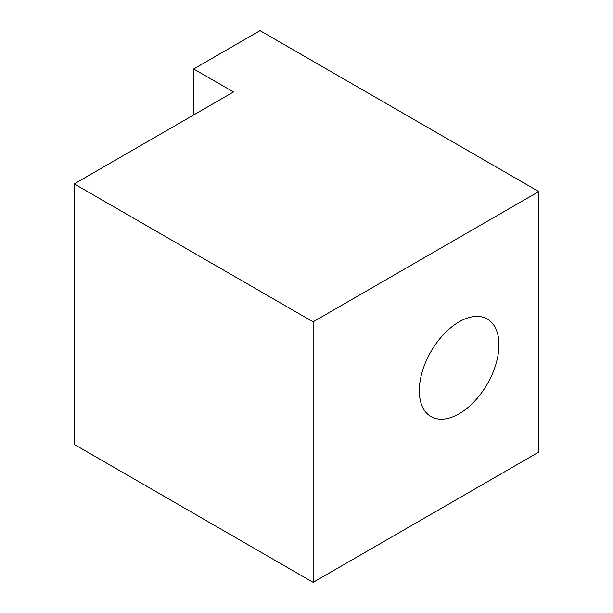 <?xml version="1.0" encoding="UTF-8"?>
<svg xmlns="http://www.w3.org/2000/svg" width="613" height="613" viewBox="0 0 613 613"><rect width="100%" height="100%" fill="white"/><g stroke="black" fill="none" stroke-linecap="round" stroke-linejoin="round"><path stroke-width="0.92" d="M498.944 344.812A56.304 32.512 -60 0 1 474.362 401.477A56.304 32.512 -60 0 1 430.97 416.564A56.304 32.512 -60 0 1 419.307 390.787A56.304 32.512 -60 0 1 443.889 334.123A56.304 32.512 -60 0 1 487.281 319.036A56.304 32.512 -60 0 1 498.944 344.812M193.693 68.963L233.507 91.95L74.242 183.9L313.136 321.825L538.758 191.562L260.05 30.65L193.693 68.963L193.693 114.938M74.242 183.9L74.242 444.425L313.136 582.35L538.758 452.087L538.758 191.562M313.136 321.825L313.136 582.35"/></g></svg>
